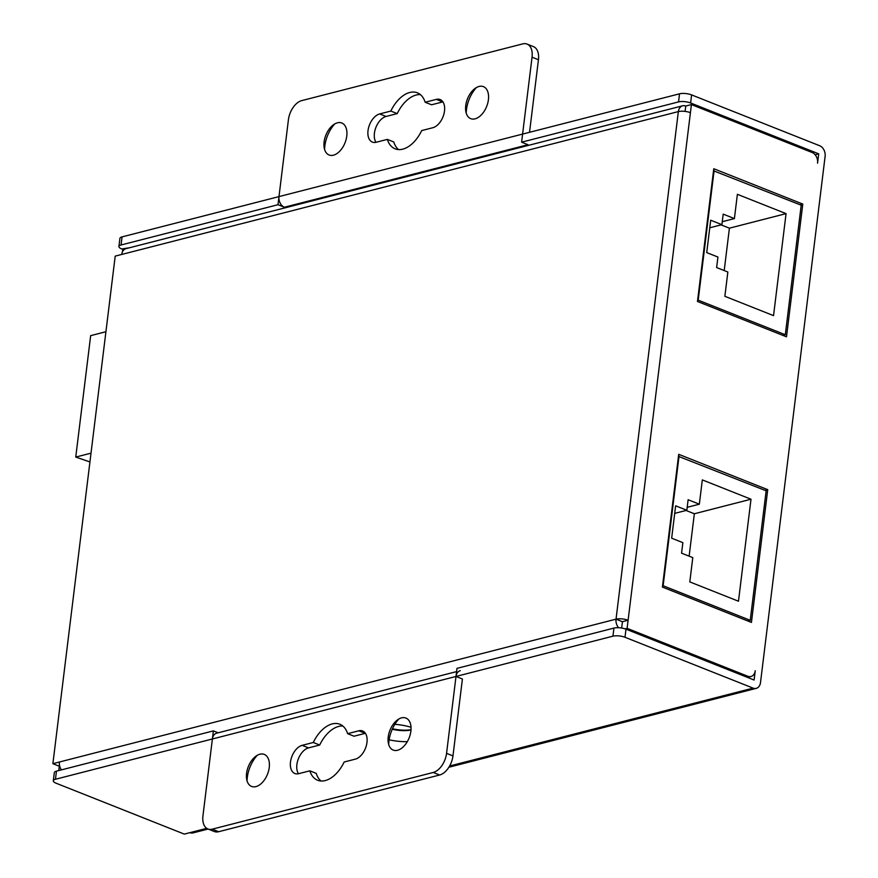 <?xml version="1.0" encoding="UTF-8"?>
<svg xmlns="http://www.w3.org/2000/svg" width="878" height="878" viewBox="0 0 878 878"><rect width="100%" height="100%" fill="white"/><g stroke="black" fill="none" stroke-linecap="round" stroke-linejoin="round"><path stroke-width="1.32" d="M118.914 246.477L119.913 238.377A8.604 2.755 7 0 1 122.053 236.884L278.984 196.606A8.604 6.322 -104.4 0 0 284.395 207.241L277.986 204.706L121.054 244.984A8.604 2.755 -173 0 0 118.914 246.477A8.604 2.755 -173 0 0 121.801 248.979L128.418 247.903M685.092 111.407L685.751 106.04A8.604 6.322 75.6 0 0 682.623 105.799L125.993 248.661A8.604 6.322 -104.4 0 0 121.724 254.455L115.205 256.124L52.889 763.684L59.298 766.231L58.76 770.566M122.755 249.352L122.459 251.832M91.016 453.158L75.749 457.076L89.94 461.96M105.931 331.73L90.664 335.648L75.749 457.076M61.427 769.885A8.604 6.322 -104.4 0 1 59.408 762.016L52.889 763.684M621.657 628.033L622.436 621.701L628.099 620.252A8.604 2.755 -173 0 0 616.038 619.155A8.604 6.322 75.6 0 0 618.617 627.726M532.046 57.18L538.444 59.726A17.22 10.316 111.7 0 0 533.462 46.633L527.063 44.087A17.22 10.316 -68.3 0 1 532.046 57.18L522.597 134.082L679.528 93.814A8.604 2.755 7 0 1 691.601 94.901L819.701 145.748A8.604 6.322 75.6 0 1 825.111 156.383L760.502 682.568A8.604 6.322 75.6 0 1 756.243 688.363A8.604 6.322 75.6 0 1 753.105 688.122L625.004 637.274A8.604 2.755 -173 0 0 612.932 636.177L456 676.455L456.999 668.367L613.931 628.088A8.604 2.755 7 0 1 626.003 629.175L754.103 680.022L755.245 670.715A8.604 6.322 75.6 0 1 750.975 676.51A8.604 6.322 75.6 0 1 747.847 676.269L745.894 676.762M815.135 154.758L818.702 153.837L690.613 102.989A8.604 2.755 -173 0 0 678.54 101.903L521.609 142.181L528.007 144.727L284.395 207.241M682.623 105.799A8.604 6.322 75.6 0 0 678.354 111.594A8.604 2.755 7 0 1 690.426 112.68L691.425 104.592L812.15 152.509A8.604 6.322 75.6 0 1 817.561 163.154L818.702 153.837M802.799 204.069L786.501 336.823L697.472 301.483L713.77 168.73L802.799 204.069L800.088 204.761M690.426 112.68L627.111 628.341L747.847 676.269M751.436 622.425L662.407 587.086L678.705 454.321L767.734 489.661L751.436 622.425M767.734 489.661L765.023 490.363M277.986 204.706L288.423 119.704A17.22 10.316 -68.3 0 1 301.747 100.608L522.695 43.9A17.22 10.316 -68.3 0 1 527.063 44.087M436.322 99.39A15.069 9.032 111.7 0 1 440.141 99.554A15.069 9.032 111.7 0 1 443.939 113.953A15.069 9.032 111.7 0 1 432.843 127.716L421.692 130.581A30.126 18.054 111.7 0 1 395.144 148.832A30.126 18.054 111.7 0 1 387.341 139.393L376.19 142.258A15.069 9.032 111.7 0 1 372.371 142.093A15.069 9.032 111.7 0 1 368.584 127.694A15.069 9.032 111.7 0 1 379.669 113.931L390.82 111.067A30.126 18.054 111.7 0 1 417.379 92.816A30.126 18.054 111.7 0 1 425.171 102.254L436.322 99.39L442.731 101.925L431.57 104.789L425.171 102.254M479.059 86.461A17.22 10.316 111.7 0 1 488.409 99.741A17.22 10.316 111.7 0 1 475.086 118.837A17.22 10.316 111.7 0 1 465.68 110.408A17.22 10.316 111.7 0 1 474.109 89.194A17.22 10.316 111.7 0 1 479.059 86.461M337.426 122.81A17.22 10.316 111.7 0 1 346.766 136.09A17.22 10.316 111.7 0 1 333.453 155.186A17.22 10.316 111.7 0 1 324.048 146.758A17.22 10.316 111.7 0 1 332.466 125.543A17.22 10.316 111.7 0 1 337.426 122.81M538.444 59.726L529.533 132.304M420.375 94.605A30.126 18.054 -68.3 0 0 397.229 113.602L386.079 116.467A15.069 9.032 -68.3 0 0 375.894 127.442A15.069 9.032 -68.3 0 0 375.993 142.313M387.341 139.393L393.75 141.94A30.126 18.054 -68.3 0 0 398.546 149.589M476.37 87.58A25.824 15.475 -68.3 0 0 466.229 113.13M334.737 123.93A25.824 15.475 -68.3 0 0 324.597 149.479M278.984 196.606L522.597 134.082L521.609 142.181M390.82 111.067L397.229 113.602M208.086 829.041L193.094 832.893A8.604 6.322 -104.4 0 1 189.955 832.651L184.292 834.1L56.192 783.253A8.604 2.755 -173 0 1 53.317 780.751A8.604 2.755 -173 0 1 55.457 779.258L56.455 771.158L213.387 730.88L218.183 732.79M53.317 780.751L54.315 772.651A8.604 2.755 7 0 1 56.455 771.158M392.257 729.245A17.22 5.509 -173 0 0 410.992 729.98M213.387 730.88L212.388 738.98L55.457 779.258M456.604 671.604L216.657 733.185A8.604 6.322 -104.4 0 0 212.388 738.98L456 676.455L462.41 679.001L452.971 755.903A17.22 10.316 111.7 0 1 439.648 775L218.699 831.707A17.22 10.316 111.7 0 1 214.331 831.521L207.921 828.975A17.22 10.316 -68.3 0 0 212.289 829.161L433.238 772.464A17.22 10.316 -68.3 0 0 446.562 753.357L456 676.455A8.604 6.322 75.6 0 1 460.27 670.66M394.87 724.317A25.824 8.264 7 0 1 411.025 727.269M407.304 741.658A25.824 8.264 7 0 1 389.119 739.803M212.388 738.98L202.95 815.881A17.22 10.316 -68.3 0 0 207.921 828.975M365.402 733.306A15.069 9.032 -68.3 0 0 365.204 733.35L354.043 736.214L347.644 733.668L358.795 730.803A15.069 9.032 111.7 0 1 362.614 730.968A15.069 9.032 111.7 0 1 366.411 745.378A15.069 9.032 111.7 0 1 355.316 759.141L344.165 762.005A30.126 18.054 111.7 0 1 317.616 780.246A30.126 18.054 111.7 0 1 309.813 770.818L298.663 773.683A15.069 9.032 111.7 0 1 294.843 773.518A15.069 9.032 111.7 0 1 291.057 759.108A15.069 9.032 111.7 0 1 302.142 745.345L313.292 742.481A30.126 18.054 111.7 0 1 339.841 724.24A30.126 18.054 111.7 0 1 347.644 733.668M309.813 770.818L316.223 773.353A30.126 18.054 -68.3 0 0 321.019 781.003M342.848 726.018A30.126 18.054 -68.3 0 0 319.702 745.027L308.551 747.891A15.069 9.032 -68.3 0 0 298.355 758.866A15.069 9.032 -68.3 0 0 298.465 773.727M398.842 718.994A25.824 15.475 -68.3 0 0 388.702 744.555M257.21 755.343A25.824 15.475 -68.3 0 0 247.069 780.904M401.531 717.875A17.22 10.316 111.7 0 1 410.882 731.154A17.22 10.316 111.7 0 1 397.558 750.262A17.22 10.316 111.7 0 1 388.153 741.822A17.22 10.316 111.7 0 1 396.582 720.608A17.22 10.316 111.7 0 1 401.531 717.875M259.899 754.224A17.22 10.316 111.7 0 1 269.239 767.504A17.22 10.316 111.7 0 1 255.926 786.611A17.22 10.316 111.7 0 1 246.52 778.171A17.22 10.316 111.7 0 1 254.938 756.957A17.22 10.316 111.7 0 1 259.899 754.224M313.292 742.481L319.702 745.027M691.425 104.592L685.751 106.04M121.724 254.455L678.354 111.594L616.038 619.155L622.436 621.701M627.111 628.341L625.114 628.857M679.034 456.231L663.131 585.747L750.24 620.329L766.143 490.802L678.453 456.373M662.55 585.9L663.131 585.747M747.749 620.965L750.24 620.329M750.997 499.22L738.475 601.221L689.801 581.905L692.786 557.618L681.569 553.162L682.865 542.648L671.659 538.192L675.632 505.816L686.837 510.261L688.132 499.736L699.338 504.191L702.323 479.904L750.997 499.22L694.344 513.762L689.142 556.169M686.036 510.469L694.344 513.762M687.2 507.308L699.338 504.191M674.699 513.378L686.837 510.261M714.099 170.628L698.197 300.155L785.305 334.727L801.208 205.211L713.518 170.782M697.615 300.298L698.197 300.155M782.814 335.363L785.305 334.727M786.062 213.628L773.54 315.63L724.866 296.303L727.851 272.015L716.635 267.57L717.93 257.045L706.724 252.601L710.697 220.213L721.903 224.669L723.198 214.144L734.403 218.589L737.388 194.312L786.062 213.628L729.409 228.17L724.207 270.578M721.101 224.878L729.409 228.17M722.265 221.706L734.403 218.589M709.764 227.786L721.903 224.669M616.038 619.155L59.408 762.016M411.014 729.739A19.371 6.201 7 0 1 392.466 728.784M690.613 102.989L691.601 94.901M625.004 637.274L626.003 629.175M121.054 244.984L122.053 236.884M679.528 93.814L678.54 101.903M386.079 116.467L379.669 113.931M613.931 628.088L612.932 636.177M753.105 688.122L449.613 766.011M206.725 828.338L189.955 832.651M452.971 755.903L446.562 753.357M218.699 831.707L212.289 829.161M433.238 772.464L439.648 775M308.551 747.891L302.142 745.345M358.795 730.803L365.204 733.35M747.496 677.399L750.975 676.51M756.243 688.363L448.877 767.24"/></g></svg>
